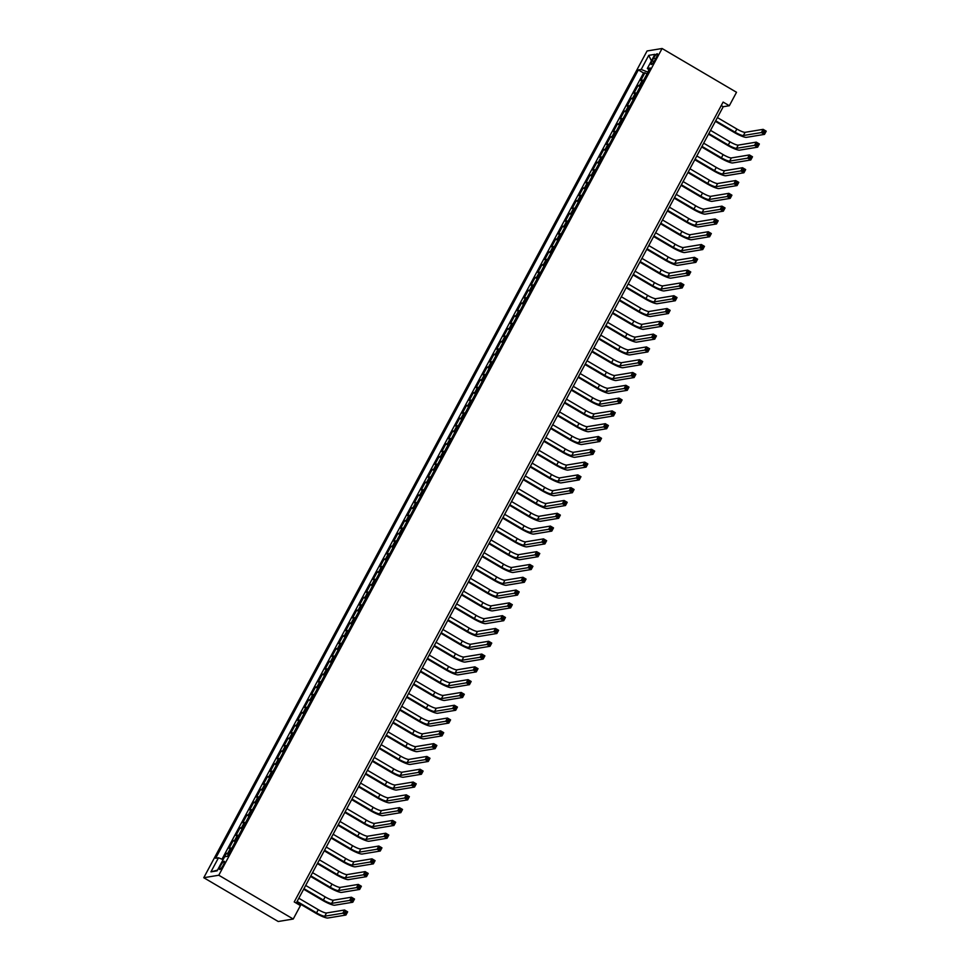 <?xml version="1.0" encoding="UTF-8"?>
<svg xmlns="http://www.w3.org/2000/svg" width="970" height="970" viewBox="0 0 970 970"><rect width="100%" height="100%" fill="white"/><g stroke="black" fill="none" stroke-linecap="round" stroke-linejoin="round"><path stroke-width="1.45" d="M223.258 865.167A4.717 1.031 -59.5 0 0 224.361 861.311A4.717 1.031 -59.5 0 0 220.663 865.592A4.717 1.031 -59.5 0 0 219.572 869.447A4.717 1.031 -59.5 0 0 223.258 865.167M218.783 875.231L293.231 919.026L278.208 921.5L203.773 877.717L647.063 50.973L662.086 48.5L218.783 875.231L203.773 877.717M643.546 80.377A5.905 1.031 -151.8 0 0 642.285 80.195L640.806 80.437L644.917 72.75L646.978 73.962M640.794 85.493A5.905 1.031 -151.8 0 0 639.545 85.311L638.054 85.554L640.115 86.766M638.054 85.554L633.943 93.229L635.423 92.987A5.905 1.031 -151.8 0 1 636.684 93.181M629.821 105.972A5.905 1.031 -151.8 0 0 628.56 105.791L627.081 106.033L631.191 98.346L633.252 99.558M622.958 118.776A5.905 1.031 -151.8 0 0 621.697 118.582L620.218 118.825L624.328 111.15L626.39 112.362M616.096 131.568A5.905 1.031 -151.8 0 0 614.834 131.374L613.355 131.629L617.478 123.942L619.527 125.154M609.233 144.372A5.905 1.031 -151.8 0 0 607.972 144.178L606.492 144.421L610.615 136.746L612.676 137.958M602.37 157.164A5.905 1.031 -151.8 0 0 601.109 156.97L599.63 157.225L603.752 149.538L605.813 150.75M595.507 169.968A5.905 1.031 -151.8 0 0 594.246 169.774L592.767 170.017L596.889 162.342L598.951 163.554M588.644 182.76A5.905 1.031 -151.8 0 0 587.383 182.566L585.904 182.821L590.027 175.133L592.088 176.346M581.782 195.564A5.905 1.031 -151.8 0 0 580.521 195.37L579.041 195.613L583.164 187.938L585.225 189.15M574.919 208.356A5.905 1.031 -151.8 0 0 573.658 208.162L572.179 208.417L576.301 200.729L578.362 201.942M568.056 221.16A5.905 1.031 -151.8 0 0 566.807 220.966L565.316 221.208L569.438 213.533L571.5 214.746M561.193 233.952A5.905 1.031 -151.8 0 0 559.945 233.758L558.453 234.012L562.576 226.325L564.637 227.538M554.331 246.756A5.905 1.031 -151.8 0 0 553.082 246.562L551.591 246.804L555.713 239.129L557.774 240.342M547.468 259.548A5.905 1.031 -151.8 0 0 546.219 259.354L544.728 259.596L548.85 251.921L550.911 253.134M540.617 272.352A5.905 1.031 -151.8 0 0 539.356 272.158L537.877 272.4L541.987 264.725L544.049 265.938M533.755 285.144A5.905 1.031 -151.8 0 0 532.494 284.95L531.014 285.192L535.125 277.517L537.186 278.729M526.892 297.935A5.905 1.031 -151.8 0 0 525.631 297.754L524.152 297.996L528.262 290.321L530.323 291.534M520.029 310.739A5.905 1.031 -151.8 0 0 518.768 310.546L517.289 310.788L521.399 303.113L523.461 304.325M513.166 323.531A5.905 1.031 -151.8 0 0 511.905 323.349L510.426 323.592L514.536 315.917L516.598 317.129M506.304 336.335A5.905 1.031 -151.8 0 0 505.043 336.141L503.563 336.384L507.674 328.709L509.735 329.921M499.441 349.127A5.905 1.031 -151.8 0 0 498.18 348.945L496.701 349.188L500.811 341.513L502.872 342.725M492.578 361.931A5.905 1.031 -151.8 0 0 491.317 361.737L489.838 361.98L493.96 354.305L496.009 355.517M485.715 374.723A5.905 1.031 -151.8 0 0 484.454 374.541L482.975 374.784L487.098 367.109L489.159 368.321M478.853 387.527A5.905 1.031 -151.8 0 0 477.592 387.333L476.112 387.576L480.235 379.9L482.296 381.113M471.99 400.319A5.905 1.031 -151.8 0 0 470.729 400.137L469.25 400.38L473.372 392.704L475.433 393.905M465.127 413.123A5.905 1.031 -151.8 0 0 463.866 412.929L462.387 413.171L466.509 405.496L468.571 406.709M458.264 425.915A5.905 1.031 -151.8 0 0 457.003 425.733L455.524 425.975L459.647 418.288L461.708 419.501M451.402 438.719A5.905 1.031 -151.8 0 0 450.141 438.525L448.661 438.767L452.784 431.092L454.845 432.305M444.539 451.511A5.905 1.031 -151.8 0 0 443.29 451.329L441.799 451.571L445.921 443.884L447.982 445.097M437.676 464.315A5.905 1.031 -151.8 0 0 436.427 464.121L434.936 464.363L439.058 456.688L441.12 457.901M430.813 477.107A5.905 1.031 -151.8 0 0 429.564 476.925L428.073 477.167L432.196 469.48L434.257 470.692M423.951 489.911A5.905 1.031 -151.8 0 0 422.702 489.717L421.21 489.959L425.333 482.284L427.394 483.496M417.088 502.702A5.905 1.031 -151.8 0 0 415.839 502.521L414.36 502.763L418.47 495.076L420.531 496.288M410.237 515.506A5.905 1.031 -151.8 0 0 408.976 515.312L407.497 515.555L411.607 507.88L413.669 509.092M403.374 528.298A5.905 1.031 -151.8 0 0 402.113 528.104L400.634 528.359L404.745 520.672L406.806 521.884M396.512 541.102A5.905 1.031 -151.8 0 0 395.251 540.908L393.771 541.151L397.882 533.476L399.943 534.688M389.649 553.894A5.905 1.031 -151.8 0 0 388.388 553.7L386.909 553.955L391.019 546.268L393.08 547.48M382.786 566.698A5.905 1.031 -151.8 0 0 381.525 566.504L380.046 566.747L384.156 559.072L386.218 560.284M375.923 579.49A5.905 1.031 -151.8 0 0 374.662 579.296L373.183 579.551L377.294 571.863L379.355 573.076M369.061 592.294A5.905 1.031 -151.8 0 0 367.8 592.1L366.32 592.343L370.431 584.667L372.492 585.88M362.198 605.086A5.905 1.031 -151.8 0 0 360.937 604.892L359.458 605.147L363.58 597.459L365.641 598.672M355.335 617.89A5.905 1.031 -151.8 0 0 354.074 617.696L352.595 617.938L356.717 610.263L358.779 611.476M348.472 630.682A5.905 1.031 -151.8 0 0 347.212 630.488L345.732 630.743L349.855 623.055L351.916 624.268M341.61 643.486A5.905 1.031 -151.8 0 0 340.349 643.292L338.87 643.534L342.992 635.859L345.053 637.072M334.747 656.278A5.905 1.031 -151.8 0 0 333.486 656.084L332.007 656.326L336.129 648.651L338.19 649.864M327.884 669.082A5.905 1.031 -151.8 0 0 326.623 668.888L325.144 669.13L329.266 661.455L331.328 662.668M321.021 681.874A5.905 1.031 -151.8 0 0 319.761 681.68L318.281 681.922L322.404 674.247L324.465 675.46M314.159 694.665A5.905 1.031 -151.8 0 0 312.91 694.484L311.418 694.726L315.541 687.051L317.602 688.263M307.296 707.469A5.905 1.031 -151.8 0 0 306.047 707.275L304.556 707.518L308.678 699.843L310.739 701.055M300.433 720.261A5.905 1.031 -151.8 0 0 299.184 720.079L297.693 720.322L301.815 712.647L303.877 713.859M293.57 733.065A5.905 1.031 -151.8 0 0 292.322 732.871L290.842 733.114L294.953 725.439L297.014 726.651M286.72 745.857A5.905 1.031 -151.8 0 0 285.459 745.675L283.98 745.918L288.09 738.243L290.151 739.455M279.857 758.661A5.905 1.031 -151.8 0 0 278.596 758.467L277.117 758.71L281.227 751.035L283.288 752.247M272.994 771.453A5.905 1.031 -151.8 0 0 271.733 771.271L270.254 771.514L274.364 763.839L276.426 765.051M266.132 784.257A5.905 1.031 -151.8 0 0 264.871 784.063L263.391 784.306L267.502 776.63L269.563 777.843M259.269 797.049A5.905 1.031 -151.8 0 0 258.008 796.867L256.529 797.11L260.639 789.434L262.7 790.647M252.406 809.853A5.905 1.031 -151.8 0 0 251.145 809.659L249.666 809.901L253.776 802.226L255.837 803.439M245.543 822.645A5.905 1.031 -151.8 0 0 244.282 822.463L242.803 822.705L246.913 815.018L248.975 816.231M238.681 835.449A5.905 1.031 -151.8 0 0 237.42 835.255L235.94 835.497L240.063 827.822L242.112 829.035M231.818 848.241A5.905 1.031 -151.8 0 0 230.557 848.059L229.078 848.301L233.2 840.614L235.261 841.827M296.214 903.106L723.22 106.724L729.319 105.73L723.111 102.08L294.225 901.93L300.433 905.58L293.231 919.026M653.768 57.921L652.264 60.734A4.571 0.994 -59.5 0 0 651.197 64.469A4.571 0.994 -59.5 0 0 654.774 60.322L656.29 57.509A4.571 0.994 -59.5 0 0 657.345 53.774A4.571 0.994 -59.5 0 0 653.768 57.921L655.514 58.952M648.942 69.937L647.778 72.095L641.194 69.44L638.345 69.913L215.643 858.256L218.492 857.783L210.939 871.86L217.11 870.842L224.652 856.765L227.501 856.304L650.203 67.961L647.366 68.421L649.076 70.058M641.194 69.44L648.736 55.363L654.908 54.344L647.366 68.421M644.917 72.75L643.559 72.98L221.997 859.202M229.078 853.37A5.905 1.031 28.2 0 0 227.817 853.176L226.337 853.418L223.015 859.614M233.2 840.614L234.679 840.372A5.905 1.031 28.2 0 1 235.94 840.566M240.063 827.822L241.542 827.58A5.905 1.031 28.2 0 1 242.791 827.774M246.913 815.018L248.405 814.776A5.905 1.031 28.2 0 1 249.654 814.97M253.776 802.226L255.268 801.984A5.905 1.031 28.2 0 1 256.517 802.178M260.639 789.434L262.13 789.18A5.905 1.031 28.2 0 1 263.379 789.374M267.502 776.63L268.981 776.388A5.905 1.031 28.2 0 1 270.242 776.582M274.364 763.839L275.844 763.584A5.905 1.031 28.2 0 1 277.105 763.778M281.227 751.035L282.706 750.792A5.905 1.031 28.2 0 1 283.967 750.986M288.09 738.243L289.569 737.988A5.905 1.031 28.2 0 1 290.83 738.182M294.953 725.439L296.432 725.196A5.905 1.031 28.2 0 1 297.693 725.39M301.815 712.647L303.295 712.392A5.905 1.031 28.2 0 1 304.556 712.586M308.678 699.843L310.157 699.6A5.905 1.031 28.2 0 1 311.418 699.794M315.541 687.051L317.02 686.796A5.905 1.031 28.2 0 1 318.281 686.99M322.404 674.247L323.883 674.004A5.905 1.031 28.2 0 1 325.144 674.198M329.266 661.455L330.746 661.213A5.905 1.031 28.2 0 1 332.007 661.394M336.129 648.651L337.608 648.409A5.905 1.031 28.2 0 1 338.87 648.603M342.992 635.859L344.471 635.617A5.905 1.031 28.2 0 1 345.732 635.799M349.855 623.055L351.334 622.813A5.905 1.031 28.2 0 1 352.595 623.007M356.717 610.263L358.197 610.021A5.905 1.031 28.2 0 1 359.458 610.203M363.58 597.459L365.059 597.217A5.905 1.031 28.2 0 1 366.308 597.411M370.431 584.667L371.922 584.425A5.905 1.031 28.2 0 1 373.171 584.607M377.294 571.863L378.785 571.621A5.905 1.031 28.2 0 1 380.034 571.815M384.156 559.072L385.648 558.829A5.905 1.031 28.2 0 1 386.897 559.011M391.019 546.268L392.51 546.025A5.905 1.031 28.2 0 1 393.759 546.219M397.882 533.476L399.361 533.233A5.905 1.031 28.2 0 1 400.622 533.415M404.745 520.672L406.224 520.429A5.905 1.031 28.2 0 1 407.485 520.623M411.607 507.88L413.087 507.637A5.905 1.031 28.2 0 1 414.348 507.819M418.47 495.076L419.949 494.833A5.905 1.031 28.2 0 1 421.21 495.027M425.333 482.284L426.812 482.041A5.905 1.031 28.2 0 1 428.073 482.223M432.196 469.48L433.675 469.237A5.905 1.031 28.2 0 1 434.936 469.431M439.058 456.688L440.538 456.446A5.905 1.031 28.2 0 1 441.799 456.627M445.921 443.884L447.4 443.642A5.905 1.031 28.2 0 1 448.661 443.836M452.784 431.092L454.263 430.85A5.905 1.031 28.2 0 1 455.524 431.044M459.647 418.288L461.126 418.046A5.905 1.031 28.2 0 1 462.387 418.24M466.509 405.496L467.989 405.254A5.905 1.031 28.2 0 1 469.25 405.448M473.372 392.704L474.851 392.45A5.905 1.031 28.2 0 1 476.112 392.644M480.235 379.9L481.714 379.658A5.905 1.031 28.2 0 1 482.975 379.852M487.098 367.109L488.577 366.854A5.905 1.031 28.2 0 1 489.838 367.048M493.96 354.305L495.44 354.062A5.905 1.031 28.2 0 1 496.688 354.256M500.811 341.513L502.302 341.258A5.905 1.031 28.2 0 1 503.551 341.452M507.674 328.709L509.165 328.466A5.905 1.031 28.2 0 1 510.414 328.66M514.536 315.917L516.028 315.662A5.905 1.031 28.2 0 1 517.277 315.856M521.399 303.113L522.878 302.87A5.905 1.031 28.2 0 1 524.139 303.064M528.262 290.321L529.741 290.066A5.905 1.031 28.2 0 1 531.002 290.26M535.125 277.517L536.604 277.274A5.905 1.031 28.2 0 1 537.865 277.469M541.987 264.725L543.467 264.483A5.905 1.031 28.2 0 1 544.728 264.664M548.85 251.921L550.329 251.679A5.905 1.031 28.2 0 1 551.591 251.873M555.713 239.129L557.192 238.887A5.905 1.031 28.2 0 1 558.453 239.069M562.576 226.325L564.055 226.083A5.905 1.031 28.2 0 1 565.316 226.277M569.438 213.533L570.918 213.291A5.905 1.031 28.2 0 1 572.179 213.473M576.301 200.729L577.78 200.487A5.905 1.031 28.2 0 1 579.041 200.681M583.164 187.938L584.643 187.695A5.905 1.031 28.2 0 1 585.904 187.877M590.027 175.133L591.506 174.891A5.905 1.031 28.2 0 1 592.767 175.085M596.889 162.342L598.369 162.099A5.905 1.031 28.2 0 1 599.63 162.281M603.752 149.538L605.231 149.295A5.905 1.031 28.2 0 1 606.492 149.489M610.615 136.746L612.094 136.503A5.905 1.031 28.2 0 1 613.355 136.685M617.478 123.942L618.957 123.699A5.905 1.031 28.2 0 1 620.206 123.893M624.328 111.15L625.82 110.907A5.905 1.031 28.2 0 1 627.069 111.089M631.191 98.346L632.682 98.103A5.905 1.031 28.2 0 1 633.931 98.297M729.319 105.73L736.521 92.283L662.086 48.5M721.244 105.56L723.22 106.724M643.559 72.98L638.345 69.913M226.337 853.418L228.399 854.631M218.492 857.783L223.112 859.65M651.44 60.831L648.736 55.363M210.939 871.86L217.486 870.126M715.69 120.777L735.139 132.211A7.372 1.285 -151.8 0 0 743.372 135.521L761.414 132.55L763.135 129.35L766.227 131.168L764.518 134.369L746.476 137.352A11.058 1.928 28.2 0 1 734.12 132.381L715.387 121.359M717.412 117.576L736.848 129.01A7.372 1.285 -151.8 0 0 745.081 132.332L763.135 129.35L764.069 130.768L763.39 132.053L764.627 132.781L765.318 131.496L764.069 130.768M764.627 132.781L764.518 134.369L761.414 132.55L763.39 132.053M765.318 131.496L766.227 131.168M708.827 133.569L728.276 145.015A7.372 1.285 -151.8 0 0 736.509 148.325L754.551 145.342L756.273 142.141L759.364 143.972L757.655 147.173L739.613 150.144A11.058 1.928 28.2 0 1 727.257 145.173L708.524 134.151M710.549 130.368L729.986 141.814A7.372 1.285 -151.8 0 0 738.218 145.124L756.273 142.141L757.206 143.572L756.527 144.845L757.764 145.573L758.455 144.3L757.206 143.572M757.764 145.573L757.655 147.173L754.551 145.342L756.527 144.845M758.455 144.3L759.364 143.972M701.965 146.373L721.413 157.807A7.372 1.285 -151.8 0 0 729.646 161.117L747.688 158.146L749.41 154.945L752.502 156.764L750.792 159.965L732.75 162.948A11.058 1.928 28.2 0 1 720.395 157.977L701.662 146.955M703.686 143.172L723.123 154.606A7.372 1.285 -151.8 0 0 731.356 157.928L749.41 154.945L750.343 156.364L749.664 157.649L750.901 158.377L751.592 157.091L750.343 156.364M750.901 158.377L750.792 159.965L747.688 158.146L749.664 157.649M751.592 157.091L752.502 156.764M695.102 159.165L714.551 170.611A7.372 1.285 -151.8 0 0 722.783 173.921L740.825 170.938L742.547 167.737L745.651 169.568L743.929 172.769L725.887 175.74A11.058 1.928 28.2 0 1 713.532 170.768L694.799 159.747M696.824 155.964L716.26 167.41A7.372 1.285 -151.8 0 0 724.505 170.72L742.547 167.737L743.493 169.156L742.802 170.441L744.038 171.169L744.73 169.895L743.493 169.156M744.038 171.169L743.929 172.769L740.825 170.938L742.802 170.441M744.73 169.895L745.651 169.568M688.239 171.969L707.688 183.403A7.372 1.285 -151.8 0 0 715.921 186.713L733.963 183.742L735.684 180.541L738.788 182.36L737.067 185.561L719.025 188.544A11.058 1.928 28.2 0 1 706.669 183.572L687.936 172.551M689.961 168.768L709.409 180.202A7.372 1.285 -151.8 0 0 717.642 183.512L735.684 180.541L736.63 181.96L735.939 183.245L737.176 183.973L737.867 182.687L736.63 181.96M737.176 183.973L737.067 185.561L733.963 183.742L735.939 183.245M737.867 182.687L738.788 182.36M681.376 184.761L700.825 196.207A7.372 1.285 -151.8 0 0 709.058 199.517L727.1 196.534L728.822 193.333L731.926 195.164L730.204 198.365L712.162 201.336A11.058 1.928 28.2 0 1 699.806 196.364L681.073 185.343M683.098 181.56L702.547 193.006A7.372 1.285 -151.8 0 0 710.78 196.316L728.822 193.333L729.767 194.752L729.076 196.037L730.313 196.764L731.004 195.491L729.767 194.752M730.313 196.764L730.204 198.365L727.1 196.534L729.076 196.037M731.004 195.491L731.926 195.164M674.526 197.565L693.962 208.999A7.372 1.285 -151.8 0 0 702.195 212.309L720.237 209.338L721.959 206.137L725.063 207.956L723.341 211.157L705.299 214.14A11.058 1.928 28.2 0 1 692.944 209.168L674.211 198.147M676.236 194.364L695.684 205.798A7.372 1.285 -151.8 0 0 703.917 209.108L721.959 206.137L722.905 207.556L722.213 208.829L723.45 209.569L724.141 208.283L722.905 207.556M723.45 209.569L723.341 211.157L720.237 209.338L722.213 208.829M724.141 208.283L725.063 207.956M667.663 210.357L687.099 221.803A7.372 1.285 -151.8 0 0 695.332 225.113L713.374 222.13L715.096 218.929L718.2 220.76L716.478 223.961L698.436 226.931A11.058 1.928 28.2 0 1 686.093 221.96L667.348 210.939M669.373 207.156L688.821 218.602A7.372 1.285 -151.8 0 0 697.054 221.912L715.096 218.929L716.042 220.348L715.351 221.633L716.587 222.36L717.279 221.087L716.042 220.348M716.587 222.36L716.478 223.961L713.374 222.13L715.351 221.633M717.279 221.087L718.2 220.76M660.8 223.161L680.237 234.594A7.372 1.285 -151.8 0 0 688.47 237.905L706.512 234.934L708.233 231.733L711.337 233.552L709.616 236.753L691.574 239.735A11.058 1.928 28.2 0 1 679.23 234.764L660.485 223.743M662.51 219.96L681.959 231.393A7.372 1.285 -151.8 0 0 690.191 234.704L708.233 231.733L709.179 233.152L708.488 234.425L709.737 235.164L710.416 233.879L709.179 233.152M709.737 235.164L709.616 236.753L706.512 234.934L708.488 234.425M710.416 233.879L711.337 233.552M653.938 235.952L673.374 247.386A7.372 1.285 -151.8 0 0 681.607 250.709L699.661 247.726L701.371 244.525L704.475 246.356L702.753 249.557L684.711 252.527A11.058 1.928 28.2 0 1 672.368 247.556L653.622 236.535M655.647 232.751L675.096 244.197A7.372 1.285 -151.8 0 0 683.329 247.508L701.371 244.525L702.316 245.944L701.625 247.229L702.874 247.956L703.553 246.683L702.316 245.944M702.874 247.956L702.753 249.557L699.661 247.726L701.625 247.229M703.553 246.683L704.475 246.356M647.075 248.756L666.511 260.19A7.372 1.285 -151.8 0 0 674.744 263.5L692.798 260.53L694.508 257.329L697.612 259.148L695.89 262.349L677.848 265.331A11.058 1.928 28.2 0 1 665.505 260.36L646.76 249.338M648.784 245.555L668.233 256.989A7.372 1.285 -151.8 0 0 676.466 260.299L694.508 257.329L695.454 258.748L694.762 260.021L696.011 260.76L696.69 259.475L695.454 258.748M696.011 260.76L695.89 262.349L692.798 260.53L694.762 260.021M696.69 259.475L697.612 259.148M640.212 261.548L659.648 272.982A7.372 1.285 -151.8 0 0 667.881 276.304L685.935 273.322L687.645 270.121L690.749 271.952L689.027 275.153L670.985 278.123A11.058 1.928 28.2 0 1 658.642 273.152L639.897 262.13M641.922 258.347L661.37 269.793A7.372 1.285 -151.8 0 0 669.603 273.103L687.645 270.121L688.591 271.539L687.9 272.825L689.149 273.552L689.828 272.279L688.591 271.539M689.149 273.552L689.027 275.153L685.935 273.322L687.9 272.825M689.828 272.279L690.749 271.952M633.349 274.352L652.786 285.786A7.372 1.285 -151.8 0 0 661.031 289.096L679.073 286.126L680.782 282.925L683.886 284.743L682.177 287.944L664.123 290.927A11.058 1.928 28.2 0 1 651.779 285.956L633.034 274.934M635.059 271.151L654.507 282.585A7.372 1.285 -151.8 0 0 662.74 285.895L680.782 282.925L681.728 284.343L681.037 285.616L682.286 286.356L682.965 285.071L681.728 284.343M682.286 286.356L682.177 287.944L679.073 286.126L681.037 285.616M682.965 285.071L683.886 284.743M626.487 287.144L645.935 298.578A7.372 1.285 -151.8 0 0 654.168 301.9L672.21 298.918L673.92 295.717L677.024 297.547L675.314 300.748L657.26 303.719A11.058 1.928 28.2 0 1 644.917 298.748L626.171 287.726M628.196 283.943L647.645 295.389A7.372 1.285 -151.8 0 0 655.878 298.699L673.92 295.717L674.865 297.135L674.174 298.421L675.423 299.148L676.102 297.875L674.865 297.135M675.423 299.148L675.314 300.748L672.21 298.918L674.174 298.421M676.102 297.875L677.024 297.547M619.624 299.948L639.072 311.382A7.372 1.285 -151.8 0 0 647.305 314.692L665.347 311.722L667.057 308.521L670.161 310.339L668.451 313.54L650.397 316.523A11.058 1.928 28.2 0 1 638.054 311.552L619.309 300.53M621.334 296.747L640.782 308.181A7.372 1.285 -151.8 0 0 649.015 311.491L667.057 308.521L668.003 309.939L667.324 311.212L668.56 311.952L669.239 310.667L668.003 309.939M668.56 311.952L668.451 313.54L665.347 311.722L667.324 311.212M669.239 310.667L670.161 310.339M612.761 312.74L632.21 324.174A7.372 1.285 -151.8 0 0 640.442 327.496L658.485 324.513L660.194 321.312L663.298 323.143L661.588 326.344L643.534 329.315A11.058 1.928 28.2 0 1 631.191 324.344L612.446 313.322M614.483 309.539L633.919 320.985A7.372 1.285 -151.8 0 0 642.152 324.295L660.194 321.312L661.14 322.731L660.461 324.016L661.698 324.744L662.377 323.459L661.14 322.731M661.698 324.744L661.588 326.344L658.485 324.513L660.461 324.016M662.377 323.459L663.298 323.143M605.898 325.544L625.347 336.978A7.372 1.285 -151.8 0 0 633.58 340.288L651.622 337.317L653.331 334.116L656.435 335.935L654.726 339.136L636.684 342.119A11.058 1.928 28.2 0 1 624.328 337.148L605.583 326.126M607.62 322.343L627.056 333.777A7.372 1.285 -151.8 0 0 635.289 337.087L653.331 334.116L654.277 335.535L653.598 336.808L654.835 337.548L655.526 336.263L654.277 335.535M654.835 337.548L654.726 339.136L651.622 337.317L653.598 336.808M655.526 336.263L656.435 335.935M599.036 338.336L618.484 349.77A7.372 1.285 -151.8 0 0 626.717 353.092L644.759 350.109L646.469 346.908L649.573 348.739L647.863 351.928L629.821 354.911A11.058 1.928 28.2 0 1 617.466 349.94L598.72 338.918M600.757 335.135L620.194 346.569A7.372 1.285 -151.8 0 0 628.427 349.891L646.469 346.908L647.414 348.327L646.735 349.612L647.972 350.34L648.663 349.054L647.414 348.327M647.972 350.34L647.863 351.928L644.759 350.109L646.735 349.612M648.663 349.054L649.573 348.739M592.173 351.14L611.621 362.574A7.372 1.285 -151.8 0 0 619.854 365.884L637.896 362.901L639.618 359.712L642.71 361.531L641 364.732L622.958 367.715A11.058 1.928 28.2 0 1 610.603 362.744L591.858 351.71M593.895 347.939L613.331 359.373A7.372 1.285 -151.8 0 0 621.564 362.683L639.618 359.712L640.552 361.131L639.873 362.404L641.109 363.132L641.801 361.858L640.552 361.131M641.109 363.132L641 364.732L637.896 362.901L639.873 362.404M641.801 361.858L642.71 361.531M585.31 363.932L604.759 375.366A7.372 1.285 -151.8 0 0 612.991 378.688L631.034 375.705L632.755 372.504L635.847 374.335L634.137 377.524L616.096 380.507A11.058 1.928 28.2 0 1 603.74 375.536L585.007 364.514M587.032 360.731L606.468 372.165A7.372 1.285 -151.8 0 0 614.701 375.487L632.755 372.504L633.689 373.923L633.01 375.208L634.247 375.936L634.938 374.65L633.689 373.923M634.247 375.936L634.137 377.524L631.034 375.705L633.01 375.208M634.938 374.65L635.847 374.335M578.447 376.736L597.896 388.17A7.372 1.285 -151.8 0 0 606.129 391.48L624.171 388.497L625.893 385.308L628.984 387.127L627.275 390.328L609.233 393.311A11.058 1.928 28.2 0 1 596.877 388.339L578.144 377.306M580.169 373.535L599.605 384.969A7.372 1.285 -151.8 0 0 607.838 388.279L625.893 385.308L626.826 386.727L626.147 388L627.384 388.728L628.075 387.454L626.826 386.727M627.384 388.728L627.275 390.328L624.171 388.497L626.147 388M628.075 387.454L628.984 387.127M571.585 389.528L591.033 400.962A7.372 1.285 -151.8 0 0 599.266 404.284L617.308 401.301L619.03 398.1L622.122 399.931L620.412 403.12L602.37 406.103A11.058 1.928 28.2 0 1 590.015 401.131L571.281 390.11M573.306 386.327L592.743 397.761A7.372 1.285 -151.8 0 0 600.976 401.083L619.03 398.1L619.975 399.519L619.284 400.804L620.521 401.531L621.212 400.246L619.975 399.519M620.521 401.531L620.412 403.12L617.308 401.301L619.284 400.804M621.212 400.246L622.122 399.931M564.722 402.32L584.17 413.766A7.372 1.285 -151.8 0 0 592.403 417.076L610.445 414.093L612.167 410.904L615.271 412.723L613.549 415.924L595.507 418.907A11.058 1.928 28.2 0 1 583.152 413.935L564.419 402.902M566.444 399.131L585.892 410.565A7.372 1.285 -151.8 0 0 594.125 413.875L612.167 410.904L613.113 412.323L612.422 413.596L613.658 414.323L614.349 413.05L613.113 412.323M613.658 414.323L613.549 415.924L610.445 414.093L612.422 413.596M614.349 413.05L615.271 412.723M557.859 415.124L577.308 426.558A7.372 1.285 -151.8 0 0 585.54 429.88L603.582 426.897L605.304 423.696L608.408 425.527L606.687 428.716L588.644 431.698A11.058 1.928 28.2 0 1 576.289 426.727L557.556 415.706M559.581 411.923L579.029 423.356A7.372 1.285 -151.8 0 0 587.262 426.679L605.304 423.696L606.25 425.115L605.559 426.4L606.796 427.127L607.487 425.842L606.25 425.115M606.796 427.127L606.687 428.716L603.582 426.897L605.559 426.4M607.487 425.842L608.408 425.527M551.008 427.916L570.445 439.361A7.372 1.285 -151.8 0 0 578.678 442.672L596.72 439.689L598.441 436.5L601.545 438.319L599.824 441.52L581.782 444.502A11.058 1.928 28.2 0 1 569.426 439.531L550.693 428.497M552.718 424.727L572.167 436.161A7.372 1.285 -151.8 0 0 580.399 439.471L598.441 436.5L599.387 437.919L598.696 439.192L599.933 439.919L600.624 438.646L599.387 437.919M599.933 439.919L599.824 441.52L596.72 439.689L598.696 439.192M600.624 438.646L601.545 438.319M544.146 440.719L563.582 452.153A7.372 1.285 -151.8 0 0 571.815 455.476L589.857 452.493L591.579 449.292L594.683 451.111L592.961 454.312L574.919 457.294A11.058 1.928 28.2 0 1 562.576 452.323L543.83 441.301M545.855 437.518L565.304 448.952A7.372 1.285 -151.8 0 0 573.537 452.275L591.579 449.292L592.524 450.711L591.833 451.996L593.07 452.723L593.761 451.438L592.524 450.711M593.07 452.723L592.961 454.312L589.857 452.493L591.833 451.996M593.761 451.438L594.683 451.111M537.283 453.511L556.719 464.957A7.372 1.285 -151.8 0 0 564.952 468.267L582.994 465.285L584.716 462.084L587.82 463.915L586.098 467.116L568.056 470.086A11.058 1.928 28.2 0 1 555.713 465.127L536.968 454.093M538.993 450.322L558.441 461.756A7.372 1.285 -151.8 0 0 566.674 465.066L584.716 462.084L585.662 463.514L584.971 464.788L586.219 465.515L586.899 464.242L585.662 463.514M586.219 465.515L586.098 467.116L582.994 465.285L584.971 464.788M586.899 464.242L587.82 463.915M530.42 466.315L549.857 477.749A7.372 1.285 -151.8 0 0 558.089 481.059L576.144 478.089L577.853 474.888L580.957 476.707L579.236 479.907L561.193 482.89A11.058 1.928 28.2 0 1 548.85 477.919L530.105 466.897M532.13 463.114L551.578 474.548A7.372 1.285 -151.8 0 0 559.811 477.87L577.853 474.888L578.799 476.306L578.108 477.592L579.357 478.319L580.036 477.034L578.799 476.306M579.357 478.319L579.236 479.907L576.144 478.089L578.108 477.592M580.036 477.034L580.957 476.707M523.558 479.107L542.994 490.553A7.372 1.285 -151.8 0 0 551.227 493.863L569.281 490.881L570.99 487.68L574.094 489.51L572.373 492.712L554.331 495.682A11.058 1.928 28.2 0 1 541.987 490.711L523.242 479.689M525.267 475.918L544.716 487.352A7.372 1.285 -151.8 0 0 552.948 490.662L570.99 487.68L571.936 489.11L571.245 490.383L572.494 491.111L573.173 489.838L571.936 489.11M572.494 491.111L572.373 492.712L569.281 490.881L571.245 490.383M573.173 489.838L574.094 489.51M516.695 491.911L536.131 503.345A7.372 1.285 -151.8 0 0 544.364 506.655L562.418 503.685L564.128 500.484L567.232 502.302L565.51 505.503L547.468 508.486A11.058 1.928 28.2 0 1 535.125 503.515L516.38 492.493M518.404 488.71L537.853 500.144A7.372 1.285 -151.8 0 0 546.086 503.466L564.128 500.484L565.073 501.902L564.382 503.187L565.631 503.915L566.31 502.63L565.073 501.902M565.631 503.915L565.51 505.503L562.418 503.685L564.382 503.187M566.31 502.63L567.232 502.302M509.832 504.703L529.268 516.149A7.372 1.285 -151.8 0 0 537.501 519.459L555.555 516.476L557.265 513.275L560.369 515.106L558.647 518.307L540.605 521.278A11.058 1.928 28.2 0 1 528.262 516.307L509.517 505.285M511.542 501.502L530.99 512.948A7.372 1.285 -151.8 0 0 539.223 516.258L557.265 513.275L558.211 514.706L557.52 515.979L558.768 516.707L559.447 515.434L558.211 514.706M558.768 516.707L558.647 518.307L555.555 516.476L557.52 515.979M559.447 515.434L560.369 515.106M502.969 517.507L522.418 528.941A7.372 1.285 -151.8 0 0 530.651 532.251L548.693 529.28L550.402 526.079L553.506 527.898L551.797 531.099L533.742 534.082A11.058 1.928 28.2 0 1 521.399 529.111L502.654 518.089M504.679 514.306L524.127 525.74A7.372 1.285 -151.8 0 0 532.36 529.062L550.402 526.079L551.348 527.498L550.657 528.783L551.906 529.511L552.585 528.226L551.348 527.498M551.906 529.511L551.797 531.099L548.693 529.28L550.657 528.783M552.585 528.226L553.506 527.898M496.106 530.299L515.555 541.745A7.372 1.285 -151.8 0 0 523.788 545.055L541.83 542.072L543.539 538.871L546.643 540.702L544.934 543.903L526.88 546.874A11.058 1.928 28.2 0 1 514.536 541.903L495.791 530.881M497.816 527.098L517.265 538.544A7.372 1.285 -151.8 0 0 525.497 541.854L543.539 538.871L544.485 540.302L543.806 541.575L545.043 542.303L545.722 541.03L544.485 540.302M545.043 542.303L544.934 543.903L541.83 542.072L543.806 541.575M545.722 541.03L546.643 540.702M489.244 543.103L508.692 554.537A7.372 1.285 -151.8 0 0 516.925 557.847L534.967 554.876L536.677 551.675L539.781 553.494L538.071 556.695L520.017 559.678A11.058 1.928 28.2 0 1 507.674 554.707L488.928 543.685M490.953 539.902L510.402 551.336A7.372 1.285 -151.8 0 0 518.635 554.658L536.677 551.675L537.622 553.094L536.943 554.379L538.18 555.107L538.859 553.821L537.622 553.094M538.18 555.107L538.071 556.695L534.967 554.876L536.943 554.379M538.859 553.821L539.781 553.494M482.381 555.895L501.829 567.341A7.372 1.285 -151.8 0 0 510.062 570.651L528.104 567.668L529.814 564.467L532.918 566.298L531.208 569.499L513.166 572.47A11.058 1.928 28.2 0 1 500.811 567.499L482.066 556.477M484.103 552.694L503.539 564.14A7.372 1.285 -151.8 0 0 511.772 567.45L529.814 564.467L530.76 565.886L530.081 567.171L531.317 567.899L532.009 566.625L530.76 565.886M531.317 567.899L531.208 569.499L528.104 567.668L530.081 567.171M532.009 566.625L532.918 566.298M475.518 568.699L494.967 580.133A7.372 1.285 -151.8 0 0 503.2 583.443L521.242 580.472L522.951 577.271L526.055 579.09L524.346 582.291L506.304 585.274A11.058 1.928 28.2 0 1 493.948 580.303L475.203 569.281M477.24 565.498L496.676 576.932A7.372 1.285 -151.8 0 0 504.909 580.242L522.951 577.271L523.897 578.69L523.218 579.975L524.455 580.703L525.146 579.417L523.897 578.69M524.455 580.703L524.346 582.291L521.242 580.472L523.218 579.975M525.146 579.417L526.055 579.09M468.655 581.491L488.104 592.937A7.372 1.285 -151.8 0 0 496.337 596.247L514.379 593.264L516.101 590.063L519.192 591.894L517.483 595.095L499.441 598.066A11.058 1.928 28.2 0 1 487.086 593.094L468.34 582.073M470.377 578.29L489.814 589.736A7.372 1.285 -151.8 0 0 498.046 593.046L516.101 590.063L517.034 591.482L516.355 592.767L517.592 593.495L518.283 592.221L517.034 591.482M517.592 593.495L517.483 595.095L514.379 593.264L516.355 592.767M518.283 592.221L519.192 591.894M461.793 594.295L481.241 605.729A7.372 1.285 -151.8 0 0 489.474 609.039L507.516 606.068L509.238 602.867L512.33 604.686L510.62 607.887L492.578 610.87A11.058 1.928 28.2 0 1 480.223 605.898L461.49 594.877M463.514 591.094L482.951 602.528A7.372 1.285 -151.8 0 0 491.184 605.838L509.238 602.867L510.171 604.286L509.492 605.559L510.729 606.298L511.42 605.013L510.171 604.286M510.729 606.298L510.62 607.887L507.516 606.068L509.492 605.559M511.42 605.013L512.33 604.686M454.93 607.087L474.378 618.533A7.372 1.285 -151.8 0 0 482.611 621.843L500.653 618.86L502.375 615.659L505.467 617.49L503.757 620.691L485.715 623.661A11.058 1.928 28.2 0 1 473.36 618.69L454.627 607.669M456.652 603.886L476.088 615.332A7.372 1.285 -151.8 0 0 484.321 618.642L502.375 615.659L503.309 617.078L502.63 618.363L503.866 619.09L504.558 617.817L503.309 617.078M503.866 619.09L503.757 620.691L500.653 618.86L502.63 618.363M504.558 617.817L505.467 617.49M448.067 619.891L467.516 631.324A7.372 1.285 -151.8 0 0 475.749 634.635L493.791 631.664L495.512 628.463L498.604 630.282L496.895 633.483L478.853 636.465A11.058 1.928 28.2 0 1 466.497 631.494L447.764 620.473M449.789 616.69L469.225 628.123A7.372 1.285 -151.8 0 0 477.458 631.434L495.512 628.463L496.446 629.882L495.767 631.155L497.004 631.894L497.695 630.609L496.446 629.882M497.004 631.894L496.895 633.483L493.791 631.664L495.767 631.155M497.695 630.609L498.604 630.282M441.204 632.682L460.653 644.116A7.372 1.285 -151.8 0 0 468.886 647.439L486.928 644.456L488.65 641.255L491.754 643.086L490.032 646.287L471.99 649.257A11.058 1.928 28.2 0 1 459.634 644.286L440.901 633.264M442.926 629.481L462.375 640.928A7.372 1.285 -151.8 0 0 470.608 644.238L488.65 641.255L489.595 642.673L488.904 643.959L490.141 644.686L490.832 643.413L489.595 642.673M490.141 644.686L490.032 646.287L486.928 644.456L488.904 643.959M490.832 643.413L491.754 643.086M434.342 645.486L453.79 656.92A7.372 1.285 -151.8 0 0 462.023 660.23L480.065 657.26L481.787 654.059L484.891 655.878L483.169 659.079L465.127 662.061A11.058 1.928 28.2 0 1 452.772 657.09L434.039 646.068M436.063 642.285L455.512 653.719A7.372 1.285 -151.8 0 0 463.745 657.029L481.787 654.059L482.733 655.477L482.041 656.751L483.278 657.49L483.969 656.205L482.733 655.477M483.278 657.49L483.169 659.079L480.065 657.26L482.041 656.751M483.969 656.205L484.891 655.878M427.479 658.278L446.928 669.712A7.372 1.285 -151.8 0 0 455.16 673.034L473.202 670.052L474.924 666.851L478.028 668.682L476.306 671.883L458.264 674.853A11.058 1.928 28.2 0 1 445.909 669.882L427.176 658.86M429.201 655.077L448.649 666.523A7.372 1.285 -151.8 0 0 456.882 669.834L474.924 666.851L475.87 668.269L475.179 669.555L476.416 670.282L477.107 669.009L475.87 668.269M476.416 670.282L476.306 671.883L473.202 670.052L475.179 669.555M477.107 669.009L478.028 668.682M420.628 671.082L440.065 682.516A7.372 1.285 -151.8 0 0 448.298 685.826L466.34 682.856L468.061 679.655L471.165 681.473L469.444 684.674L451.402 687.657A11.058 1.928 28.2 0 1 439.046 682.686L420.313 671.664M422.338 667.881L441.786 679.315A7.372 1.285 -151.8 0 0 450.019 682.625L468.061 679.655L469.007 681.073L468.316 682.346L469.553 683.086L470.244 681.801L469.007 681.073M469.553 683.086L469.444 684.674L466.34 682.856L468.316 682.346M470.244 681.801L471.165 681.473M413.766 683.874L433.202 695.308A7.372 1.285 -151.8 0 0 441.435 698.63L459.477 695.648L461.199 692.447L464.303 694.278L462.581 697.478L444.539 700.449A11.058 1.928 28.2 0 1 432.196 695.478L413.45 684.456M415.475 680.673L434.924 692.119A7.372 1.285 -151.8 0 0 443.157 695.429L461.199 692.447L462.144 693.865L461.453 695.15L462.69 695.878L463.381 694.605L462.144 693.865M462.69 695.878L462.581 697.478L459.477 695.648L461.453 695.15M463.381 694.605L464.303 694.278M406.903 696.678L426.339 708.112A7.372 1.285 -151.8 0 0 434.572 711.422L452.626 708.452L454.336 705.251L457.44 707.069L455.718 710.27L437.676 713.253A11.058 1.928 28.2 0 1 425.333 708.282L406.588 697.26M408.612 693.477L428.061 704.911A7.372 1.285 -151.8 0 0 436.294 708.221L454.336 705.251L455.282 706.669L454.59 707.942L455.839 708.682L456.518 707.397L455.282 706.669M455.839 708.682L455.718 710.27L452.626 708.452L454.59 707.942M456.518 707.397L457.44 707.069M400.04 709.47L419.476 720.904A7.372 1.285 -151.8 0 0 427.709 724.226L445.763 721.244L447.473 718.043L450.577 719.873L448.855 723.074L430.813 726.045A11.058 1.928 28.2 0 1 418.47 721.074L399.725 710.052M401.75 706.269L421.198 717.715A7.372 1.285 -151.8 0 0 429.431 721.025L447.473 718.043L448.419 719.461L447.728 720.746L448.977 721.474L449.656 720.189L448.419 719.461M448.977 721.474L448.855 723.074L445.763 721.244L447.728 720.746M449.656 720.189L450.577 719.873M393.177 722.274L412.614 733.708A7.372 1.285 -151.8 0 0 420.847 737.018L438.901 734.047L440.61 730.846L443.714 732.665L441.993 735.866L423.951 738.849A11.058 1.928 28.2 0 1 411.607 733.878L392.862 722.856M394.887 719.073L414.336 730.507A7.372 1.285 -151.8 0 0 422.568 733.817L440.61 730.846L441.556 732.265L440.865 733.538L442.114 734.278L442.793 732.993L441.556 732.265M442.114 734.278L441.993 735.866L438.901 734.047L440.865 733.538M442.793 732.993L443.714 732.665M386.315 735.066L405.751 746.5A7.372 1.285 -151.8 0 0 413.984 749.822L432.038 746.839L433.748 743.638L436.852 745.469L435.13 748.658L417.088 751.641A11.058 1.928 28.2 0 1 404.745 746.67L385.999 735.648M388.024 731.865L407.473 743.299A7.372 1.285 -151.8 0 0 415.706 746.621L433.748 743.638L434.693 745.057L434.002 746.342L435.251 747.07L435.93 745.784L434.693 745.057M435.251 747.07L435.13 748.658L432.038 746.839L434.002 746.342M435.93 745.784L436.852 745.469M379.452 747.87L398.9 759.304A7.372 1.285 -151.8 0 0 407.133 762.614L425.175 759.643L426.885 756.442L429.989 758.261L428.279 761.462L410.225 764.445A11.058 1.928 28.2 0 1 397.882 759.474L379.137 748.44M381.161 744.669L400.61 756.103A7.372 1.285 -151.8 0 0 408.843 759.413L426.885 756.442L427.831 757.861L427.139 759.134L428.388 759.862L429.067 758.588L427.831 757.861M428.388 759.862L428.279 761.462L425.175 759.643L427.139 759.134M429.067 758.588L429.989 758.261M372.589 760.662L392.038 772.096A7.372 1.285 -151.8 0 0 400.27 775.418L418.312 772.435L420.022 769.234L423.126 771.065L421.416 774.254L403.362 777.237A11.058 1.928 28.2 0 1 391.019 772.265L372.274 761.244M374.299 757.461L393.747 768.895A7.372 1.285 -151.8 0 0 401.98 772.217L420.022 769.234L420.968 770.653L420.277 771.938L421.526 772.666L422.205 771.38L420.968 770.653M421.526 772.666L421.416 774.254L418.312 772.435L420.277 771.938M422.205 771.38L423.126 771.065M365.726 773.466L385.175 784.9A7.372 1.285 -151.8 0 0 393.408 788.21L411.45 785.227L413.159 782.038L416.263 783.857L414.554 787.058L396.5 790.041A11.058 1.928 28.2 0 1 384.156 785.069L365.411 774.036M367.436 770.265L386.884 781.699A7.372 1.285 -151.8 0 0 395.117 785.009L413.159 782.038L414.105 783.457L413.426 784.73L414.663 785.457L415.342 784.184L414.105 783.457M414.663 785.457L414.554 787.058L411.45 785.227L413.426 784.73M415.342 784.184L416.263 783.857M358.864 786.258L378.312 797.692A7.372 1.285 -151.8 0 0 386.545 801.014L404.587 798.031L406.297 794.83L409.401 796.661L407.691 799.85L389.637 802.833A11.058 1.928 28.2 0 1 377.294 797.861L358.548 786.84M360.585 783.057L380.022 794.491A7.372 1.285 -151.8 0 0 388.255 797.813L406.297 794.83L407.242 796.249L406.563 797.534L407.8 798.261L408.491 796.976L407.242 796.249M407.8 798.261L407.691 799.85L404.587 798.031L406.563 797.534M408.491 796.976L409.401 796.661M352.001 799.05L371.449 810.496A7.372 1.285 -151.8 0 0 379.682 813.806L397.724 810.823L399.434 807.634L402.538 809.453L400.828 812.654L382.786 815.637A11.058 1.928 28.2 0 1 370.431 810.665L351.686 799.632M353.723 795.861L373.159 807.295A7.372 1.285 -151.8 0 0 381.392 810.605L399.434 807.634L400.38 809.053L399.701 810.326L400.937 811.053L401.628 809.78L400.38 809.053M400.937 811.053L400.828 812.654L397.724 810.823L399.701 810.326M401.628 809.78L402.538 809.453M345.138 811.854L364.587 823.287A7.372 1.285 -151.8 0 0 372.82 826.61L390.861 823.627L392.571 820.426L395.675 822.257L393.965 825.446L375.923 828.428A11.058 1.928 28.2 0 1 363.568 823.457L344.823 812.436M346.86 808.653L366.296 820.087A7.372 1.285 -151.8 0 0 374.529 823.409L392.571 820.426L393.517 821.845L392.838 823.13L394.075 823.857L394.766 822.572L393.517 821.845M394.075 823.857L393.965 825.446L390.861 823.627L392.838 823.13M394.766 822.572L395.675 822.257M338.275 824.645L357.724 836.091A7.372 1.285 -151.8 0 0 365.957 839.402L383.999 836.419L385.72 833.23L388.812 835.049L387.103 838.25L369.061 841.232A11.058 1.928 28.2 0 1 356.705 836.261L337.972 825.227M339.997 821.457L359.433 832.89A7.372 1.285 -151.8 0 0 367.666 836.201L385.72 833.23L386.654 834.649L385.975 835.922L387.212 836.649L387.903 835.376L386.654 834.649M387.212 836.649L387.103 838.25L383.999 836.419L385.975 835.922M387.903 835.376L388.812 835.049M331.413 837.449L350.861 848.883A7.372 1.285 -151.8 0 0 359.094 852.206L377.136 849.223L378.858 846.022L381.95 847.841L380.24 851.042L362.198 854.024A11.058 1.928 28.2 0 1 349.843 849.053L331.109 838.031M333.134 834.248L352.571 845.682A7.372 1.285 -151.8 0 0 360.804 849.005L378.858 846.022L379.791 847.44L379.112 848.726L380.349 849.453L381.04 848.168L379.791 847.44M380.349 849.453L380.24 851.042L377.136 849.223L379.112 848.726M381.04 848.168L381.95 847.841M324.55 850.241L343.998 861.687A7.372 1.285 -151.8 0 0 352.231 864.997L370.273 862.015L371.995 858.826L375.087 860.645L373.377 863.846L355.335 866.816A11.058 1.928 28.2 0 1 342.98 861.857L324.247 850.823M326.272 847.053L345.708 858.486A7.372 1.285 -151.8 0 0 353.941 861.796L371.995 858.826L372.929 860.244L372.25 861.518L373.486 862.245L374.178 860.972L372.929 860.244M373.486 862.245L373.377 863.846L370.273 862.015L372.25 861.518M374.178 860.972L375.087 860.645M317.687 863.045L337.136 874.479A7.372 1.285 -151.8 0 0 345.368 877.802L363.411 874.819L365.132 871.618L368.224 873.436L366.514 876.637L348.472 879.62A11.058 1.928 28.2 0 1 336.117 874.649L317.384 863.627M319.409 859.844L338.845 871.278A7.372 1.285 -151.8 0 0 347.078 874.601L365.132 871.618L366.078 873.036L365.387 874.322L366.624 875.049L367.315 873.764L366.078 873.036M366.624 875.049L366.514 876.637L363.411 874.819L365.387 874.322M367.315 873.764L368.224 873.436M310.824 875.837L330.273 887.283A7.372 1.285 -151.8 0 0 338.506 890.593L356.548 887.611L358.269 884.41L361.373 886.24L359.652 889.441L341.61 892.412A11.058 1.928 28.2 0 1 329.254 887.441L310.521 876.419M312.546 872.648L331.995 884.082A7.372 1.285 -151.8 0 0 340.228 887.392L358.269 884.41L359.215 885.84L358.524 887.113L359.761 887.841L360.452 886.568L359.215 885.84M359.761 887.841L359.652 889.441L356.548 887.611L358.524 887.113M360.452 886.568L361.373 886.24M303.962 888.641L323.41 900.075A7.372 1.285 -151.8 0 0 331.643 903.385L349.685 900.415L351.407 897.214L354.511 899.032L352.789 902.233L334.747 905.216A11.058 1.928 28.2 0 1 322.392 900.245L303.658 889.223M305.683 885.44L325.132 896.874A7.372 1.285 -151.8 0 0 333.365 900.196L351.407 897.214L352.353 898.632L351.661 899.918L352.898 900.645L353.589 899.36L352.353 898.632M352.898 900.645L352.789 902.233L349.685 900.415L351.661 899.918M353.589 899.36L354.511 899.032M297.111 901.433L316.547 912.879A7.372 1.285 -151.8 0 0 324.78 916.189L342.822 913.206L344.544 910.005L347.648 911.836L345.926 915.037L327.884 918.008A11.058 1.928 28.2 0 1 315.529 913.037L296.796 902.015M298.821 898.232L318.269 909.678A7.372 1.285 -151.8 0 0 326.502 912.988L344.544 910.005L345.49 911.436L344.799 912.709L346.035 913.437L346.726 912.164L345.49 911.436M346.035 913.437L345.926 915.037L342.822 913.206L344.799 912.709M346.726 912.164L347.648 911.836M639.545 85.311L642.285 80.195M227.817 853.176L230.557 848.059M234.679 840.372L237.42 835.255M241.542 827.58L244.282 822.463M248.405 814.776L251.145 809.659M255.268 801.984L258.008 796.867M262.13 789.18L264.871 784.063M268.981 776.388L271.733 771.271M275.844 763.584L278.596 758.467M282.706 750.792L285.459 745.675M289.569 737.988L292.322 732.871M296.432 725.196L299.184 720.079M303.295 712.392L306.047 707.275M310.157 699.6L312.91 694.484M317.02 686.796L319.761 681.68M323.883 674.004L326.623 668.888M330.746 661.213L333.486 656.084M337.608 648.409L340.349 643.292M344.471 635.617L347.212 630.488M351.334 622.813L354.074 617.696M358.197 610.021L360.937 604.892M365.059 597.217L367.8 592.1M371.922 584.425L374.662 579.296M378.785 571.621L381.525 566.504M385.648 558.829L388.388 553.7M392.51 546.025L395.251 540.908M399.361 533.233L402.113 528.104M406.224 520.429L408.976 515.312M413.087 507.637L415.839 502.521M419.949 494.833L422.702 489.717M426.812 482.041L429.564 476.925M433.675 469.237L436.427 464.121M440.538 456.446L443.29 451.329M447.4 443.642L450.141 438.525M454.263 430.85L457.003 425.733M461.126 418.046L463.866 412.929M467.989 405.254L470.729 400.137M474.851 392.45L477.592 387.333M481.714 379.658L484.454 374.541M488.577 366.854L491.317 361.737M495.44 354.062L498.18 348.945M502.302 341.258L505.043 336.141M509.165 328.466L511.905 323.349M516.028 315.662L518.768 310.546M522.878 302.87L525.631 297.754M529.741 290.066L532.494 284.95M536.604 277.274L539.356 272.158M543.467 264.483L546.219 259.354M550.329 251.679L553.082 246.562M557.192 238.887L559.945 233.758M564.055 226.083L566.807 220.966M570.918 213.291L573.658 208.162M577.78 200.487L580.521 195.37M584.643 187.695L587.383 182.566M591.506 174.891L594.246 169.774M598.369 162.099L601.109 156.97M605.231 149.295L607.972 144.178M612.094 136.503L614.834 131.374M618.957 123.699L621.697 118.582M625.82 110.907L628.56 105.791M632.682 98.103L635.423 92.987M653.95 61.728L652.264 60.734M736.848 129.01L735.139 132.211M745.081 132.332L743.372 135.521M729.986 141.814L728.276 145.015M738.218 145.124L736.509 148.325M723.123 154.606L721.413 157.807M731.356 157.928L729.646 161.117M716.26 167.41L714.551 170.611M724.505 170.72L722.783 173.921M709.409 180.202L707.688 183.403M717.642 183.512L715.921 186.713M702.547 193.006L700.825 196.207M710.78 196.316L709.058 199.517M695.684 205.798L693.962 208.999M703.917 209.108L702.195 212.309M688.821 218.602L687.099 221.803M697.054 221.912L695.332 225.113M681.959 231.393L680.237 234.594M690.191 234.704L688.47 237.905M675.096 244.197L673.374 247.386M683.329 247.508L681.607 250.709M668.233 256.989L666.511 260.19M676.466 260.299L674.744 263.5M661.37 269.793L659.648 272.982M669.603 273.103L667.881 276.304M654.507 282.585L652.786 285.786M662.74 285.895L661.031 289.096M647.645 295.389L645.935 298.578M655.878 298.699L654.168 301.9M640.782 308.181L639.072 311.382M649.015 311.491L647.305 314.692M633.919 320.985L632.21 324.174M642.152 324.295L640.442 327.496M627.056 333.777L625.347 336.978M635.289 337.087L633.58 340.288M620.194 346.569L618.484 349.77M628.427 349.891L626.717 353.092M613.331 359.373L611.621 362.574M621.564 362.683L619.854 365.884M606.468 372.165L604.759 375.366M614.701 375.487L612.991 378.688M599.605 384.969L597.896 388.17M607.838 388.279L606.129 391.48M592.743 397.761L591.033 400.962M600.976 401.083L599.266 404.284M585.892 410.565L584.17 413.766M594.125 413.875L592.403 417.076M579.029 423.356L577.308 426.558M587.262 426.679L585.54 429.88M572.167 436.161L570.445 439.361M580.399 439.471L578.678 442.672M565.304 448.952L563.582 452.153M573.537 452.275L571.815 455.476M558.441 461.756L556.719 464.957M566.674 465.066L564.952 468.267M551.578 474.548L549.857 477.749M559.811 477.87L558.089 481.059M544.716 487.352L542.994 490.553M552.948 490.662L551.227 493.863M537.853 500.144L536.131 503.345M546.086 503.466L544.364 506.655M530.99 512.948L529.268 516.149M539.223 516.258L537.501 519.459M524.127 525.74L522.418 528.941M532.36 529.062L530.651 532.251M517.265 538.544L515.555 541.745M525.497 541.854L523.788 545.055M510.402 551.336L508.692 554.537M518.635 554.658L516.925 557.847M503.539 564.14L501.829 567.341M511.772 567.45L510.062 570.651M496.676 576.932L494.967 580.133M504.909 580.242L503.2 583.443M489.814 589.736L488.104 592.937M498.046 593.046L496.337 596.247M482.951 602.528L481.241 605.729M491.184 605.838L489.474 609.039M476.088 615.332L474.378 618.533M484.321 618.642L482.611 621.843M469.225 628.123L467.516 631.324M477.458 631.434L475.749 634.635M462.375 640.928L460.653 644.116M470.608 644.238L468.886 647.439M455.512 653.719L453.79 656.92M463.745 657.029L462.023 660.23M448.649 666.523L446.928 669.712M456.882 669.834L455.16 673.034M441.786 679.315L440.065 682.516M450.019 682.625L448.298 685.826M434.924 692.119L433.202 695.308M443.157 695.429L441.435 698.63M428.061 704.911L426.339 708.112M436.294 708.221L434.572 711.422M421.198 717.715L419.476 720.904M429.431 721.025L427.709 724.226M414.336 730.507L412.614 733.708M422.568 733.817L420.847 737.018M407.473 743.299L405.751 746.5M415.706 746.621L413.984 749.822M400.61 756.103L398.9 759.304M408.843 759.413L407.133 762.614M393.747 768.895L392.038 772.096M401.98 772.217L400.27 775.418M386.884 781.699L385.175 784.9M395.117 785.009L393.408 788.21M380.022 794.491L378.312 797.692M388.255 797.813L386.545 801.014M373.159 807.295L371.449 810.496M381.392 810.605L379.682 813.806M366.296 820.087L364.587 823.287M374.529 823.409L372.82 826.61M359.433 832.89L357.724 836.091M367.666 836.201L365.957 839.402M352.571 845.682L350.861 848.883M360.804 849.005L359.094 852.206M345.708 858.486L343.998 861.687M353.941 861.796L352.231 864.997M338.845 871.278L337.136 874.479M347.078 874.601L345.368 877.802M331.995 884.082L330.273 887.283M340.228 887.392L338.506 890.593M325.132 896.874L323.41 900.075M333.365 900.196L331.643 903.385M318.269 909.678L316.547 912.879M326.502 912.988L324.78 916.189"/></g></svg>
